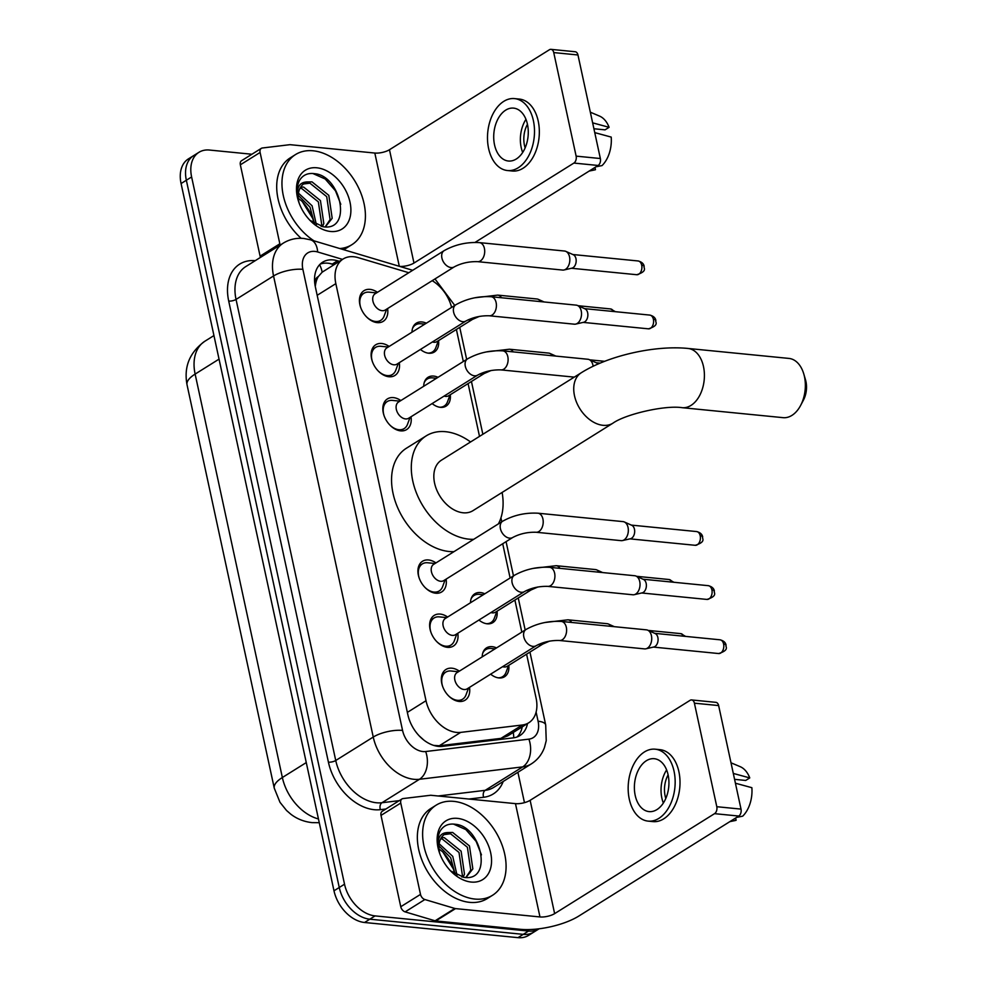 <?xml version="1.0" encoding="UTF-8"?>
<svg xmlns="http://www.w3.org/2000/svg" width="987" height="987" viewBox="0 0 987 987"><rect width="100%" height="100%" fill="white"/><g stroke="black" fill="none" stroke-linecap="round" stroke-linejoin="round"><path stroke-width="1.48" d="M482.199 656.873A17.013 11.622 -122 0 1 486.529 647.879A17.013 11.622 -122 0 1 492.168 646.67A17.013 11.622 -122 0 1 496.523 647.916M508.774 665.324A17.013 11.622 -122 0 1 504.567 676.724A17.013 11.622 -122 0 1 498.928 677.933A17.013 11.622 -122 0 1 490.65 674.158M470.491 602.761A17.013 11.622 -122 0 1 474.833 593.767A17.013 11.622 -122 0 1 480.472 592.558A17.013 11.622 -122 0 1 484.827 593.804M497.066 611.2A17.013 11.622 -122 0 1 492.871 622.6A17.013 11.622 -122 0 1 487.233 623.809A17.013 11.622 -122 0 1 478.942 620.033M423.694 386.287A17.013 11.622 -122 0 1 428.037 377.293A17.013 11.622 -122 0 1 433.663 376.084A17.013 11.622 -122 0 1 438.018 377.33M450.269 394.726A17.013 11.622 -122 0 1 446.062 406.126A17.013 11.622 -122 0 1 440.424 407.335A17.013 11.622 -122 0 1 432.146 403.572M411.998 332.163A17.013 11.622 -122 0 1 416.329 323.168A17.013 11.622 -122 0 1 421.967 321.959A17.013 11.622 -122 0 1 426.322 323.205M438.561 340.614A17.013 11.622 -122 0 1 434.366 352.014A17.013 11.622 -122 0 1 428.728 353.223A17.013 11.622 -122 0 1 420.437 349.447M469.504 687.371A18.087 12.362 -122 0 1 465.124 700.165A18.087 12.362 -122 0 1 459.128 701.449A18.087 12.362 -122 0 1 443.052 687.507A18.087 12.362 -122 0 1 445.939 669.482A18.087 12.362 -122 0 1 451.935 668.199A18.087 12.362 -122 0 1 459.362 671.148M457.795 633.259A18.087 12.362 -122 0 1 453.415 646.053A18.087 12.362 -122 0 1 447.419 647.336A18.087 12.362 -122 0 1 431.356 633.383A18.087 12.362 -122 0 1 434.243 615.37A18.087 12.362 -122 0 1 440.239 614.087A18.087 12.362 -122 0 1 447.654 617.035M446.099 579.135A18.087 12.362 -122 0 1 441.72 591.929A18.087 12.362 -122 0 1 435.723 593.212A18.087 12.362 -122 0 1 419.648 579.27A18.087 12.362 -122 0 1 422.535 561.245A18.087 12.362 -122 0 1 428.531 559.962A18.087 12.362 -122 0 1 435.958 562.911M410.999 416.785A18.087 12.362 -122 0 1 406.619 429.579A18.087 12.362 -122 0 1 400.623 430.863A18.087 12.362 -122 0 1 384.548 416.909A18.087 12.362 -122 0 1 387.435 398.896A18.087 12.362 -122 0 1 393.431 397.613A18.087 12.362 -122 0 1 400.858 400.562M399.291 362.673A18.087 12.362 -122 0 1 394.923 375.455A18.087 12.362 -122 0 1 388.927 376.75A18.087 12.362 -122 0 1 372.852 362.797A18.087 12.362 -122 0 1 375.739 344.771A18.087 12.362 -122 0 1 381.735 343.488A18.087 12.362 -122 0 1 389.149 346.449M387.595 308.549A18.087 12.362 -122 0 1 383.215 321.343A18.087 12.362 -122 0 1 377.219 322.626A18.087 12.362 -122 0 1 361.143 308.672A18.087 12.362 -122 0 1 364.03 290.659A18.087 12.362 -122 0 1 370.026 289.376A18.087 12.362 -122 0 1 377.453 292.325M408.791 272.733L358.034 257.595A31.892 21.788 58 0 0 353.728 256.731A31.892 21.788 58 0 0 343.155 258.989A31.892 21.788 58 0 0 335.839 283.639L426.014 700.721A31.892 21.788 58 0 0 460.682 732.391L522.308 725.001A31.892 21.788 58 0 0 528.773 722.768A31.892 21.788 58 0 0 536.089 698.117L526.589 654.171M419.216 735.883L423.201 739.497A31.892 22.17 -96.8 0 1 423.226 739.596M343.155 258.989L322.169 272.178L318.307 276.594A10.635 7.267 58 0 0 315.322 285.107A31.892 10.857 167.8 0 0 315.013 285.083M315.322 285.107L315.433 285.625A31.892 21.788 -122 0 1 318.307 276.594M433.786 745.419L439.289 745.765L500.927 738.375L507.762 735.895L528.773 722.768M451.602 307.401A31.892 21.788 58 0 0 432.183 280.678M521.815 632.099L514.893 600.059M510.119 577.987L502.716 543.751M479.509 436.377L468.085 383.585M463.322 361.513L456.389 329.473M539.112 928.792A31.892 21.788 -122 0 1 539.087 928.804A31.892 21.788 -122 0 1 528.526 931.062L375.085 915.899L369.817 919.193A31.892 21.788 -122 0 1 339.257 887.498L186.346 180.251A31.892 21.788 -122 0 1 193.662 155.601A31.892 21.788 -122 0 0 186.346 180.251L339.257 887.498A31.892 21.788 -122 0 0 369.817 919.193L523.258 934.356L369.817 919.193L364.548 922.487A31.892 21.788 -122 0 1 333.988 890.792L181.077 183.545A31.892 21.788 -122 0 1 188.406 158.895L198.93 152.319A31.892 21.788 -122 0 1 209.503 150.049L251.907 154.243M539.087 928.804L533.819 932.098A31.892 21.788 -122 0 1 523.258 934.356A31.892 21.788 -122 0 0 533.819 932.098L528.563 935.38A31.892 21.788 -122 0 1 517.99 937.65L364.548 922.487M339.417 261.333L337.542 260.778A31.892 21.788 58 0 0 333.236 259.914A31.892 21.788 58 0 0 322.675 262.184A31.892 21.788 58 0 0 315.346 286.835L407.853 714.687A31.892 21.788 58 0 0 442.521 746.357L513.4 737.844A31.892 21.788 58 0 0 519.853 735.611A31.892 21.788 58 0 0 527.502 723.557M320.207 264.109A31.892 21.788 -122 0 1 327.968 263.208A31.892 21.788 -122 0 1 332.274 264.072L334.149 264.627M375.085 915.899A31.892 21.788 -122 0 1 344.525 884.204L191.614 176.957A31.892 21.788 -122 0 1 198.93 152.319M517.904 772.29L524.467 802.653M522.246 726.851A31.892 21.788 -122 0 1 517.052 736.981M314.002 240.853A53.15 36.309 -122 0 1 283.281 195.525A53.15 36.309 -122 0 1 295.52 154.564A53.15 36.309 -122 0 1 313.126 150.789A53.15 36.309 -122 0 1 360.341 191.774A53.15 36.309 -122 0 1 351.865 244.702A53.15 36.309 -122 0 1 339.812 248.551M301.158 238.311A53.15 36.309 -122 0 1 290.252 157.858L295.52 154.564M316.802 167.79A34.656 23.676 -122 0 1 350.015 202.236A34.656 23.676 -122 0 1 330.571 231.476A34.656 23.676 -122 0 1 311.374 221.73A34.656 23.676 -122 0 1 298.419 201.015A34.656 23.676 -122 0 1 316.802 167.79M310.004 220.372L323.354 226.776C352.606 231.303 340.934 175.908 314.89 173.724C307.747 172.651 302.528 175.069 299.209 180.979C296.507 186.839 296.322 193.748 298.642 201.706C295.569 188.505 298.642 181.904 307.858 181.929A24.021 16.409 -122 0 0 304.366 183.372A24.021 16.409 -122 0 0 299.11 203.026M325.179 226.924L330.09 219.595L326.709 196.647L309.918 183.175L303.465 184.001M325.303 226.924L332.187 218.287L328.807 195.34L312.003 181.867L307.858 181.929M321.145 226.368L321.737 224.826L318.357 201.879L301.553 188.406L300.011 188.258M322.453 226.64L323.822 223.518L320.442 200.571L303.651 187.098L300.739 186.987M314.434 223.568L309.992 207.097L298.271 195.315M316.358 224.617L312.089 205.79L298.481 193.168M301.368 200.632A34.656 23.676 -122 0 1 313.076 219.435M297.667 197.77L302.182 201.385L312.805 218.534L313.989 223.296M351.865 244.702L346.597 247.984A53.15 36.309 -122 0 1 343.476 249.637M340.786 204.284L335.494 190.824L325.204 178.992L312.793 173.478M260.494 257.385A5.317 3.627 -122 0 1 260.099 256.139L279.839 243.801L260.099 152.467L240.347 164.804A5.317 3.627 -122 0 1 241.568 160.696L261.321 148.358A5.317 3.627 58 0 0 260.099 152.467M260.099 256.139L240.347 164.804M550.968 49.35L575.199 51.743A5.317 3.43 95.6 0 1 577.963 54.976L553.744 52.582A5.317 3.43 -84.4 0 0 550.968 49.35A5.317 3.43 -84.4 0 0 549.389 49.757L389.47 149.728A10.635 3.615 -12.2 0 1 374.813 153.047L290.375 144.707A5.317 3.627 58 0 0 289.685 144.707L262.394 147.988A5.317 3.627 58 0 0 261.321 148.358M600.355 158.525A5.317 3.43 95.6 0 1 598.122 165.471L573.891 163.065A5.317 3.43 -84.4 0 0 576.124 156.131L600.355 158.525L577.963 54.976M475.031 242.42L598.122 165.471M576.124 156.131L553.744 52.582M573.891 163.065L413.972 263.048A10.635 3.615 -12.2 0 1 399.599 266.391M279.839 243.801A5.317 3.627 58 0 0 280.234 245.035M527.453 124.288A26.575 17.161 -84.4 0 0 513.61 108.126A26.575 17.161 -84.4 0 0 494.536 144.855A26.575 17.161 -84.4 0 0 508.379 161.017A26.575 17.161 -84.4 0 0 527.453 124.288A21.258 13.732 -84.4 0 0 524.479 145.434A21.258 13.732 -84.4 0 0 525.121 147.853M525.96 119.341A26.575 17.161 -84.4 0 0 521.185 147.482A26.575 17.161 -84.4 0 0 522.678 152.43M593.915 128.754L605.056 129.852L609.102 127.323L592.644 122.844M507.441 170.529L512.29 171.01A36.137 23.343 -84.4 0 0 538.211 121.056A36.137 23.343 -84.4 0 0 519.396 99.082L514.548 98.601A36.137 23.343 -84.4 0 0 488.614 148.556A36.137 23.343 -84.4 0 0 507.441 170.529A36.137 23.343 -84.4 0 0 533.375 120.574A36.137 23.343 -84.4 0 0 514.548 98.601M589.177 171.059L594.211 170.023A27.636 17.852 -84.4 0 0 595.469 169.69L594.976 167.432M589.424 170.899L595.469 169.69M594.754 132.616L611.212 137.094A27.636 17.852 -84.4 0 1 602.045 165.582L596 166.791M609.102 127.323A27.636 17.852 -84.4 0 0 599.541 116.096L590.337 112.197M474.907 899.058A53.15 36.309 -122 0 1 427.692 858.073A53.15 36.309 -122 0 1 436.18 805.145A53.15 36.309 -122 0 1 453.786 801.37A53.15 36.309 -122 0 1 501.014 842.355A53.15 36.309 -122 0 1 492.525 895.283A53.15 36.309 -122 0 1 474.907 899.058M492.525 895.283L487.257 898.577A53.15 36.309 -122 0 1 469.639 902.352A53.15 36.309 -122 0 1 422.424 861.367A53.15 36.309 -122 0 1 430.912 808.439L436.18 805.145M457.462 818.371A34.656 23.676 -122 0 1 490.675 852.817A34.656 23.676 -122 0 1 471.231 882.057A34.656 23.676 -122 0 1 452.034 872.323A34.656 23.676 -122 0 1 439.079 851.608A34.656 23.676 -122 0 1 457.462 818.371M450.664 870.966L464.013 877.369C493.266 881.884 481.594 826.489 455.55 824.305C448.419 823.244 443.188 825.663 439.869 831.572C437.167 837.432 436.982 844.341 439.314 852.299C436.229 839.086 439.301 832.497 448.517 832.522A24.021 16.409 -122 0 0 445.038 833.966A24.021 16.409 -122 0 0 439.77 853.607M465.839 877.505L470.762 870.189L467.382 847.241L450.578 833.768L444.125 834.595M465.975 877.505L472.847 868.881L469.467 845.933L452.663 832.46L448.517 832.522M461.817 876.962L462.397 875.407L459.017 852.46L442.213 838.987L440.671 838.851M463.113 877.233L464.482 874.1L461.102 851.152L444.31 837.679L441.399 837.568M455.093 874.161L450.664 857.691L438.931 845.896M457.018 875.198L452.749 856.383L439.141 843.762M442.04 851.226A34.656 23.676 -122 0 1 453.736 870.016M438.327 848.364L442.842 851.966L453.465 869.115L454.649 873.89M481.446 854.878L476.153 841.417L465.864 829.586L453.452 824.071M803.751 373.851L805.478 379.711A19.135 12.362 95.6 0 1 805.923 381.426A19.135 12.362 95.6 0 1 803.48 400.019L800.63 405.423A29.758 19.222 -84.4 0 0 804.43 376.516A29.758 19.222 -84.4 0 0 803.751 373.851A29.758 19.222 -84.4 0 0 788.921 358.417L687.976 348.448A29.758 19.222 95.6 0 1 703.484 366.547A29.758 19.222 95.6 0 1 682.128 407.68L783.073 417.661A29.758 19.222 -84.4 0 0 800.63 405.423M612.89 423.201A29.758 20.332 58 0 1 603.032 425.311A29.758 20.332 58 0 1 574.496 395.725A29.758 20.332 58 0 1 581.331 372.716L441.423 460.189A29.758 20.332 58 0 0 436.673 489.823A29.758 20.332 58 0 0 463.113 512.784A29.758 20.332 58 0 0 472.97 510.661L612.89 423.201C625.462 414.158 665.102 405.015 682.128 407.68M473.723 539.309A58.467 39.949 -122 0 1 468.813 539.149A58.467 39.949 -122 0 1 416.872 494.068A58.467 39.949 -122 0 1 426.211 435.859A58.467 39.949 -122 0 1 445.581 431.701A58.467 39.949 -122 0 1 470.577 441.966M453.983 551.647A58.467 39.949 -122 0 1 449.073 551.499A58.467 39.949 -122 0 1 397.132 506.417A58.467 39.949 -122 0 1 406.459 448.197L426.211 435.859M502.124 492.439A58.467 39.949 -122 0 1 498.398 523.887M369.187 292.177A15.94 10.894 58 0 0 369.163 292.177A15.94 10.894 58 0 0 363.858 293.299A15.94 10.894 58 0 0 360.711 307.549M366.572 316.926A15.94 10.894 58 0 0 375.479 321.478A15.94 10.894 58 0 0 380.76 320.343A15.94 10.894 58 0 0 384.103 316.074L386.657 309.141M375.134 293.768A9.562 6.539 58 0 0 373.604 303.305A9.562 6.539 58 0 0 382.105 310.683A9.562 6.539 58 0 0 385.275 310.004L454.254 266.885A9.562 6.539 58 0 1 451.084 267.563A9.562 6.539 58 0 1 442.04 258.606A9.562 6.539 58 0 1 444.113 250.661L375.134 293.768M477.548 261.654A9.562 6.181 95.6 0 0 484.518 248.995A9.562 6.181 95.6 0 0 484.42 248.44A9.562 6.181 95.6 0 0 479.435 242.617L564.552 251.031A9.562 6.181 95.6 0 1 565.835 251.377A9.562 6.181 95.6 0 1 569.536 256.842A9.562 6.181 95.6 0 1 565.514 269.34A9.562 6.181 95.6 0 1 563.996 269.982A9.562 6.181 95.6 0 1 562.664 270.068L477.548 261.654C469.047 261.432 461.274 263.171 454.254 266.885M565.835 251.377L573.287 254.72A6.909 4.466 95.6 0 1 575.964 258.668A6.909 4.466 95.6 0 1 573.052 267.699A6.909 4.466 95.6 0 1 571.954 268.156L563.996 269.982M369.163 292.177A15.94 10.894 58 0 0 369.138 292.164L376.516 292.917M388.212 347.029L380.859 346.289A15.94 10.894 58 0 0 380.846 346.289A15.94 10.894 58 0 0 380.859 346.289A15.94 10.894 58 0 0 375.553 347.424A15.94 10.894 58 0 0 372.42 361.674M378.28 371.05A15.94 10.894 58 0 0 387.175 375.591A15.94 10.894 58 0 0 392.468 374.455A15.94 10.894 58 0 0 395.799 370.187L398.353 363.253M386.842 347.893A9.562 6.539 58 0 0 385.312 357.417A9.562 6.539 58 0 0 393.813 364.795A9.562 6.539 58 0 0 396.984 364.117L465.95 320.997A9.562 6.539 58 0 1 462.78 321.676A9.562 6.539 58 0 1 453.749 312.719A9.562 6.539 58 0 1 455.809 304.773L386.842 347.893M489.256 315.778A9.562 6.181 95.6 0 0 496.227 303.108A9.562 6.181 95.6 0 0 496.116 302.553A9.562 6.181 95.6 0 0 491.131 296.729L576.248 305.143A9.562 6.181 95.6 0 1 577.531 305.489A9.562 6.181 95.6 0 1 581.232 310.967A9.562 6.181 95.6 0 1 577.21 323.452A9.562 6.181 95.6 0 1 575.692 324.094A9.562 6.181 95.6 0 1 574.372 324.192L489.256 315.778C480.743 315.556 472.983 317.296 465.95 320.997M577.531 305.489L584.995 308.832A6.909 4.466 95.6 0 1 587.66 312.793A6.909 4.466 95.6 0 1 584.76 321.811A6.909 4.466 95.6 0 1 583.662 322.28L575.692 324.094M399.92 401.154L392.567 400.414A15.94 10.894 58 0 0 392.567 400.414A15.94 10.894 58 0 0 392.542 400.401A15.94 10.894 58 0 0 387.262 401.536A15.94 10.894 58 0 0 384.116 415.786M389.976 425.163A15.94 10.894 58 0 0 398.884 429.715A15.94 10.894 58 0 0 404.164 428.58A15.94 10.894 58 0 0 407.508 424.311L410.061 417.378M398.538 402.005A9.562 6.539 58 0 0 397.008 411.542A9.562 6.539 58 0 0 405.509 418.92A9.562 6.539 58 0 0 408.68 418.229L477.646 375.122A9.562 6.539 58 0 1 474.476 375.8A9.562 6.539 58 0 1 465.445 366.843A9.562 6.539 58 0 1 467.505 358.898L398.538 402.005M477.646 375.122C484.679 371.408 492.439 369.669 500.952 369.891A9.562 6.181 95.6 0 0 507.923 357.232A9.562 6.181 95.6 0 0 507.811 356.665A9.562 6.181 95.6 0 0 502.839 350.854L587.956 359.268A9.562 6.181 95.6 0 1 589.227 359.613A9.562 6.181 95.6 0 1 592.928 365.079A9.562 6.181 95.6 0 1 593.138 366.276M589.227 359.613L596.691 362.957A6.909 4.466 95.6 0 1 598.048 364.03M435.02 563.503L427.667 562.763A15.94 10.894 58 0 0 427.667 562.763A15.94 10.894 58 0 0 427.642 562.763A15.94 10.894 58 0 0 422.362 563.898A15.94 10.894 58 0 0 419.216 578.135M425.076 587.524A15.94 10.894 58 0 0 433.984 592.064A15.94 10.894 58 0 0 439.264 590.929A15.94 10.894 58 0 0 442.608 586.66L445.162 579.727M433.638 564.367A9.562 6.539 58 0 0 432.109 573.891A9.562 6.539 58 0 0 440.609 581.269A9.562 6.539 58 0 0 443.78 580.59L512.759 537.471A9.562 6.539 58 0 1 509.588 538.149A9.562 6.539 58 0 1 500.545 529.192A9.562 6.539 58 0 1 502.605 521.247L433.638 564.367M536.052 532.252A9.562 6.181 95.6 0 0 543.023 519.581A9.562 6.181 95.6 0 0 542.924 519.026A9.562 6.181 95.6 0 0 537.94 513.203L623.056 521.617A9.562 6.181 95.6 0 1 624.327 521.963A9.562 6.181 95.6 0 1 628.04 527.44A9.562 6.181 95.6 0 1 624.018 539.926A9.562 6.181 95.6 0 1 622.489 540.568A9.562 6.181 95.6 0 1 621.168 540.654L536.052 532.252C527.552 532.018 519.779 533.77 512.759 537.471M624.327 521.963L631.791 525.306A6.909 4.466 95.6 0 1 634.468 529.266A6.909 4.466 95.6 0 1 631.557 538.285A6.909 4.466 95.6 0 1 630.459 538.754L622.489 540.568M439.388 616.887A15.94 10.894 58 0 0 439.363 616.875A15.94 10.894 58 0 0 434.058 618.01A15.94 10.894 58 0 0 430.924 632.26M436.785 641.636A15.94 10.894 58 0 0 445.68 646.189A15.94 10.894 58 0 0 450.96 645.054A15.94 10.894 58 0 0 454.304 640.773L456.858 633.851M445.334 618.479A9.562 6.539 58 0 0 443.817 628.003A9.562 6.539 58 0 0 452.317 635.381A9.562 6.539 58 0 0 455.488 634.703L524.455 591.583A9.562 6.539 58 0 1 521.284 592.274A9.562 6.539 58 0 1 512.253 583.317A9.562 6.539 58 0 1 514.313 575.359L445.334 618.479M547.76 586.364A9.562 6.181 95.6 0 0 554.731 573.706A9.562 6.181 95.6 0 0 554.62 573.139A9.562 6.181 95.6 0 0 549.636 567.328L634.752 575.742A9.562 6.181 95.6 0 1 636.035 576.075A9.562 6.181 95.6 0 1 639.736 581.553A9.562 6.181 95.6 0 1 635.714 594.051A9.562 6.181 95.6 0 1 634.197 594.692A9.562 6.181 95.6 0 1 632.877 594.779L547.76 586.364C539.247 586.142 531.475 587.882 524.455 591.583M636.035 576.075L643.487 579.431A6.909 4.466 95.6 0 1 646.164 583.379A6.909 4.466 95.6 0 1 643.265 592.41A6.909 4.466 95.6 0 1 642.167 592.866L634.197 594.692M439.363 616.875A15.94 10.894 58 0 0 439.351 616.875L446.716 617.628M458.412 671.74L451.071 671A15.94 10.894 58 0 0 451.047 671A15.94 10.894 58 0 0 451.071 671A15.94 10.894 58 0 0 445.766 672.135A15.94 10.894 58 0 0 442.62 686.372M448.48 695.761A15.94 10.894 58 0 0 457.388 700.301A15.94 10.894 58 0 0 462.669 699.166A15.94 10.894 58 0 0 466.012 694.897L468.566 687.964M457.043 672.603A9.562 6.539 58 0 0 455.513 682.128A9.562 6.539 58 0 0 464.013 689.506A9.562 6.539 58 0 0 467.184 688.827L536.151 645.708A9.562 6.539 58 0 1 532.98 646.386A9.562 6.539 58 0 1 523.949 637.429A9.562 6.539 58 0 1 526.009 629.484L457.043 672.603M559.456 640.489A9.562 6.181 95.6 0 0 566.427 627.818A9.562 6.181 95.6 0 0 566.316 627.263A9.562 6.181 95.6 0 0 561.332 621.44L646.46 629.854A9.562 6.181 95.6 0 1 647.731 630.199A9.562 6.181 95.6 0 1 651.432 635.677A9.562 6.181 95.6 0 1 647.41 648.163A9.562 6.181 95.6 0 1 645.893 648.804A9.562 6.181 95.6 0 1 644.573 648.891L559.456 640.489C550.943 640.255 543.183 642.006 536.151 645.708M647.731 630.199L655.195 633.543A6.909 4.466 95.6 0 1 657.873 637.503A6.909 4.466 95.6 0 1 654.961 646.522A6.909 4.466 95.6 0 1 653.863 646.991L645.893 648.804M424.805 324.155L420.881 323.761A15.94 10.894 58 0 0 420.881 323.761A15.94 10.894 58 0 0 420.857 323.761A15.94 10.894 58 0 0 415.576 324.896A15.94 10.894 58 0 0 412.517 328.474M432.405 341.971A9.562 6.539 58 0 0 433.824 342.267A9.562 6.539 58 0 0 436.994 341.588L472.539 319.369A9.562 6.539 58 0 1 469.368 320.047A9.562 6.539 58 0 1 468.146 319.813M427.926 353.112A15.94 10.894 58 0 0 432.479 351.94A15.94 10.894 58 0 0 435.822 347.658L438.376 340.725M501.47 297.753A9.562 6.181 95.6 0 0 497.719 295.113L536.965 298.987A9.562 6.181 95.6 0 1 538.248 299.332A9.562 6.181 95.6 0 1 540.716 301.64M432.602 377.885A15.94 10.894 58 0 0 432.577 377.885A15.94 10.894 58 0 0 427.285 379.008A15.94 10.894 58 0 0 424.225 382.598M444.101 396.083A9.562 6.539 58 0 0 445.532 396.392A9.562 6.539 58 0 0 448.703 395.713L484.235 373.493A9.562 6.539 58 0 1 481.064 374.172A9.562 6.539 58 0 1 479.855 373.937M439.622 407.236A15.94 10.894 58 0 0 444.187 406.052A15.94 10.894 58 0 0 447.518 401.783L450.072 394.849M432.577 377.885A15.94 10.894 58 0 0 432.565 377.885L436.501 378.28M513.166 351.878A9.562 6.181 95.6 0 0 509.415 349.225L548.673 353.099A9.562 6.181 95.6 0 1 549.944 353.445A9.562 6.181 95.6 0 1 552.424 355.752M479.411 594.359A15.94 10.894 58 0 0 479.386 594.359A15.94 10.894 58 0 0 474.081 595.482A15.94 10.894 58 0 0 471.021 599.072M490.909 612.557A9.562 6.539 58 0 0 492.328 612.865A9.562 6.539 58 0 0 495.499 612.174L531.043 589.967A9.562 6.539 58 0 1 527.872 590.645A9.562 6.539 58 0 1 526.651 590.411M486.431 623.698A15.94 10.894 58 0 0 490.983 622.526A15.94 10.894 58 0 0 494.327 618.257L496.88 611.323M479.386 594.359A15.94 10.894 58 0 0 479.361 594.347L483.309 594.754M559.974 568.352A9.562 6.181 95.6 0 0 556.224 565.699L595.469 569.573A9.562 6.181 95.6 0 1 596.753 569.918A9.562 6.181 95.6 0 1 599.22 572.226M495.005 648.866L491.082 648.471A15.94 10.894 58 0 0 491.07 648.471A15.94 10.894 58 0 0 491.082 648.471A15.94 10.894 58 0 0 485.777 649.606A15.94 10.894 58 0 0 482.729 653.184M502.605 666.681A9.562 6.539 58 0 0 504.036 666.978A9.562 6.539 58 0 0 507.207 666.299L542.739 644.079A9.562 6.539 58 0 1 539.568 644.758A9.562 6.539 58 0 1 538.359 644.523M498.127 677.822A15.94 10.894 58 0 0 502.691 676.638A15.94 10.894 58 0 0 506.023 672.369L508.576 665.435M571.67 622.464A9.562 6.181 95.6 0 0 567.92 619.811L607.178 623.698A9.562 6.181 95.6 0 1 608.448 624.043A9.562 6.181 95.6 0 1 610.928 626.338M420.499 894.395A5.317 3.627 58 0 0 424.879 899.527L454.822 908.459A5.317 3.627 58 0 0 455.538 908.608L435.798 920.945A5.317 3.627 -122 0 1 435.07 920.809L405.139 911.877A5.317 3.627 -122 0 1 400.759 906.732L420.499 894.395L400.759 803.048L381.007 815.398A5.317 3.627 -122 0 1 382.228 811.289L401.98 798.939A5.317 3.627 58 0 0 400.759 803.048M400.759 906.732L381.007 815.398M435.798 920.945L520.235 929.298A42.515 14.484 167.8 0 0 578.863 916.022L738.782 816.052L714.551 813.658L554.632 913.629A10.635 3.615 -12.2 0 1 539.975 916.948L455.538 908.608M691.64 699.943L715.859 702.337A5.317 3.43 95.6 0 1 718.635 705.569L694.404 703.176A5.317 3.43 -84.4 0 0 691.64 699.943A5.317 3.43 -84.4 0 0 690.061 700.338L530.13 800.321A10.635 3.615 -12.2 0 1 515.473 803.64L431.035 795.288A5.317 3.627 58 0 0 430.357 795.3L403.054 798.569A5.317 3.627 58 0 0 401.98 798.939M714.551 813.658A5.317 3.43 -84.4 0 0 716.796 806.712L741.015 809.106L718.635 705.569M741.015 809.106A5.317 3.43 95.6 0 1 738.782 816.052M716.796 806.712L694.404 703.176M668.113 774.869A26.575 17.161 -84.4 0 0 654.27 758.707A26.575 17.161 -84.4 0 0 635.209 795.448A26.575 17.161 -84.4 0 0 649.039 811.598A26.575 17.161 -84.4 0 0 668.113 774.869M666.62 769.934A26.575 17.161 -84.4 0 0 661.858 798.076A26.575 17.161 -84.4 0 0 663.35 803.023M734.587 779.348L745.716 780.446L749.762 777.916L733.304 773.438M668.113 774.894A21.258 13.732 -84.4 0 0 665.139 796.015A21.258 13.732 -84.4 0 0 665.793 798.434M648.101 821.122L652.95 821.603A36.137 23.343 -84.4 0 0 678.883 771.649A36.137 23.343 -84.4 0 0 660.056 749.676L655.208 749.195A36.137 23.343 -84.4 0 0 629.287 799.149A36.137 23.343 -84.4 0 0 648.101 821.122A36.137 23.343 -84.4 0 0 674.035 771.168A36.137 23.343 -84.4 0 0 655.208 749.195M729.837 821.64L734.871 820.604A27.636 17.852 -84.4 0 0 736.129 820.283L735.636 818.013M730.084 821.492L736.129 820.283M735.414 783.209L751.872 787.688A27.636 17.852 -84.4 0 1 742.705 816.163L736.66 817.384M749.762 777.916A27.636 17.852 -84.4 0 0 740.201 766.677L730.997 762.791M322.169 272.178A31.892 18.395 -73.4 0 0 319.578 264.738M513.758 737.807A31.892 22.17 -96.8 0 0 513.277 732.453M317.185 295.298L335.839 283.639M500.927 738.375L522.308 725.001M439.289 745.765L460.682 732.391M407.36 712.392L426.014 700.721M319.27 822.689L312.052 822.627C304.07 821.727 297.001 818.926 290.844 814.226L286.538 810.487L279.975 802.283L274.263 788.181A37.198 12.671 -12.2 0 1 282.356 777.522A42.515 29.055 58 0 0 318.456 818.951M219.04 359.132L195.13 374.085A37.198 12.671 167.8 0 0 187.024 384.745C183.693 366.819 189.652 352.31 204.889 341.218A42.515 29.055 58 0 0 195.13 374.085L282.356 777.522L306.266 762.581M333.988 890.792L344.525 884.204M181.077 183.545L191.614 176.957M517.99 937.65L528.526 931.062M342.526 259.384L317.666 251.969A21.258 14.521 58 0 0 314.804 251.401A21.258 14.521 58 0 0 302.873 269.34L402.56 730.417A21.258 14.521 58 0 0 422.942 751.551A21.258 14.521 58 0 0 425.681 751.526L528.896 739.14A21.258 14.521 58 0 0 538.088 721.226L536.114 712.083M528.896 739.14A21.258 14.78 -96.8 0 1 522.703 766.887L485.185 790.34A42.515 29.055 58 0 0 493.796 787.355L531.314 763.901A42.515 29.055 -122 0 1 522.703 766.887L419.475 779.274A42.515 29.055 -122 0 1 413.997 779.311A42.515 29.055 -122 0 1 373.246 737.055L273.559 275.978A42.515 29.055 -122 0 1 283.318 243.11L245.812 266.564A42.515 29.055 58 0 0 236.041 299.419L335.74 760.496A42.515 29.055 58 0 0 376.491 802.764A42.515 29.055 58 0 0 381.969 802.727L399.241 800.654M385.88 809.007L380.414 809.661A47.832 32.682 -122 0 1 328.412 762.161L228.713 301.084A5.317 1.814 167.8 0 0 236.041 299.419L273.559 275.978A21.258 7.242 -12.2 0 1 302.873 269.34M380.414 809.661A5.317 3.689 83.2 0 1 381.969 802.727L419.475 779.274A21.258 14.78 -96.8 0 0 425.681 751.526M228.713 301.084A47.832 32.682 -122 0 1 255.214 260.679M503.21 781.482A47.832 32.682 -122 0 1 483.642 797.274L468.961 799.038M402.56 730.417A21.258 7.242 -12.2 0 0 373.246 737.055L335.74 760.496A5.317 1.814 167.8 0 1 328.412 762.161M438.117 795.991L485.185 790.34A5.317 3.689 83.2 0 0 483.642 797.274M538.088 721.226A21.258 7.242 -12.2 0 1 545.7 724.952L529.945 652.074M451.441 306.821A21.258 7.242 -12.2 0 1 452.206 307.031M317.666 251.969A21.258 12.263 -73.4 0 0 310.584 239.829L412.702 270.29M332.274 264.072L337.542 260.778M413.972 263.048L389.47 149.728M399.303 266.293L374.813 153.047M636.738 274.719C648.496 271.055 643.006 267.489 644.178 266.379C643.734 263.702 641.71 261.888 638.096 260.963A6.909 4.466 95.6 0 1 641.698 265.17A6.909 4.466 95.6 0 1 636.738 274.719L571.485 268.267M644.178 266.379A6.909 2.356 167.8 0 0 641.698 265.17M648.447 328.831C660.192 325.179 654.714 321.602 655.874 320.504C655.43 317.814 653.406 316.013 649.804 315.087A6.909 4.466 95.6 0 1 653.394 319.282A6.909 4.466 95.6 0 1 648.447 328.831L583.181 322.391M655.874 320.504A6.909 2.356 167.8 0 0 653.394 319.282M695.243 545.305C707 541.641 701.51 538.075 702.682 536.977C702.238 534.288 700.215 532.486 696.6 531.561A6.909 4.466 95.6 0 1 700.202 535.756A6.909 4.466 95.6 0 1 695.243 545.305L629.99 538.865M702.682 536.977A6.909 2.356 167.8 0 0 700.202 535.756M706.951 599.43C718.696 595.766 713.219 592.188 714.378 591.09C713.934 588.412 711.911 586.599 708.308 585.673A6.909 4.466 95.6 0 1 711.898 589.881A6.909 4.466 95.6 0 1 706.951 599.43L641.686 592.977M714.378 591.09A6.909 2.356 167.8 0 0 711.898 589.881M718.647 653.542C730.405 649.878 724.914 646.312 726.074 645.202C725.642 642.525 723.619 640.723 720.004 639.798A6.909 4.466 95.6 0 1 723.607 643.993A6.909 4.466 95.6 0 1 718.647 653.542L653.382 647.09M726.074 645.202A6.909 2.356 167.8 0 0 723.607 643.993M615.382 311.682L610.521 308.931A6.909 4.466 95.6 0 1 613.581 311.51M673.887 582.268L669.026 579.517A6.909 4.466 95.6 0 1 672.085 582.096M685.595 636.393L680.722 633.629A6.909 4.466 95.6 0 1 683.794 636.208M554.632 913.629L530.13 800.321M539.975 916.948L515.473 803.64M435.07 920.809L454.822 908.459M424.879 899.527L405.139 911.877M333.976 264.738L329.609 263.43M274.263 788.181L187.024 384.745M204.889 341.218L213.945 335.568M310.584 239.829L303.725 238.472C296.347 237.768 289.549 239.31 283.318 243.11M531.314 763.901C537.496 759.941 541.888 754.45 544.479 747.443L546.23 740.669L545.7 724.952M525.17 630.002L518.249 597.962M513.474 575.89L506.072 541.653M501.778 521.765L500.94 517.891M482.853 434.28L471.441 381.488M466.666 359.416L459.745 327.376M454.76 305.427L434.983 278.926M581.331 372.716C608.597 355.567 655.097 345.129 687.976 348.448M363.858 293.299L360.218 295.582M380.76 320.343L377.12 322.613M479.435 242.617C466.74 241.914 454.958 244.603 444.113 250.661M638.096 260.963L572.842 254.523M375.553 347.424L371.926 349.694M392.468 374.455L388.829 376.738M491.131 296.729C478.436 296.038 466.666 298.716 455.809 304.773M649.804 315.087L584.538 308.635M387.262 401.536L383.622 403.819M500.952 369.891L574.274 377.133M404.164 428.58L400.525 430.85M502.839 350.854C490.144 350.151 478.362 352.828 467.505 358.898M600.133 363.142L596.247 362.76M422.362 563.898L418.722 566.168M439.264 590.929L435.625 593.212M537.94 513.203C525.244 512.512 513.462 515.189 502.605 521.247M696.6 531.561L631.347 525.109M434.058 618.01L430.431 620.28M450.96 645.054L447.333 647.324M549.636 567.328C536.94 566.624 525.17 569.302 514.313 575.359M708.308 585.673L643.043 579.221M445.766 672.135L442.127 674.405M462.669 699.166L459.029 701.449M561.332 621.44C548.636 620.749 536.866 623.426 526.009 629.484M720.004 639.798L654.739 633.346M415.576 324.896L413.467 326.216M497.719 295.113L474.772 297.79M432.479 351.94L430.369 353.26M479.374 316.395L472.539 319.369M544.133 301.973L538.248 299.332M610.521 308.931L578.037 305.711M427.285 379.008L425.163 380.328M509.415 349.225L486.48 351.903M444.187 406.052L442.065 407.372M491.082 370.507L484.235 373.493M555.829 356.085L549.944 353.445M604.673 361.316L589.732 359.836M474.081 595.482L471.971 596.802M556.224 565.699L533.276 568.376M490.983 622.526L488.873 623.846M537.878 586.981L531.043 589.967M602.638 572.559L596.753 569.918M669.026 579.517L636.541 576.309M485.777 649.606L483.667 650.927M567.92 619.811L544.972 622.501M502.691 676.638L500.569 677.958M549.586 641.094L542.739 644.079M614.333 626.683L608.448 624.043M680.722 633.629L648.237 630.422"/></g></svg>
